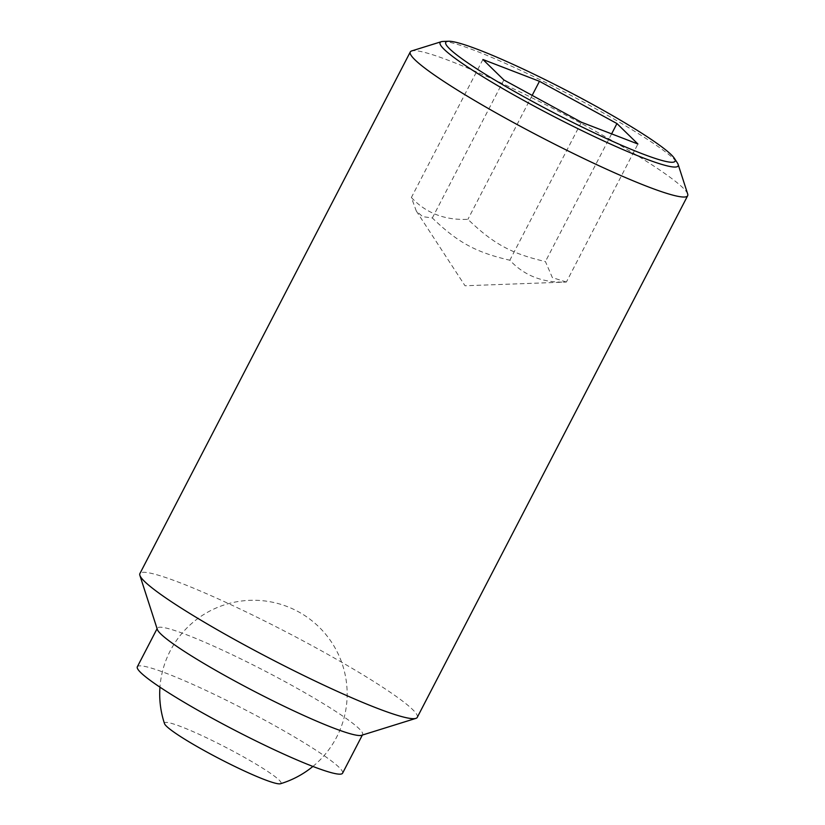 <?xml version="1.0" encoding="UTF-8"?>
<svg xmlns="http://www.w3.org/2000/svg" width="825" height="825" viewBox="0 0 825 825"><rect width="100%" height="100%" fill="white"/><g stroke="black" fill="none" stroke-linecap="round" stroke-linejoin="round"><path stroke-width="0.62" stroke-dasharray="4.12 3.09" d="M164.526 723.68A65.608 6.518 -152.6 0 1 199.031 734.271A65.608 6.518 -152.6 0 1 263.917 768.982A65.608 6.518 -152.6 0 1 280.418 783.75M566.383 282.026L552.379 277.633L545.418 261.566C511.479 253.718 493.247 243.777 467.919 219.316C444.768 220.358 425.917 213.087 411.376 197.515L416.274 210.963L422.668 216.645L432.331 217.975C457.669 242.437 475.901 252.368 509.84 260.226C524.38 275.798 543.232 283.058 566.383 282.026L637.921 144.014M687.679 193.988A156.214 15.51 27.4 0 0 646.903 161.597A156.214 15.51 27.4 0 0 505.508 85.016A156.214 15.51 27.4 0 0 411.685 50.933M442.963 41.456A134.042 13.313 -152.6 0 1 474.633 50.449A134.042 13.313 -152.6 0 1 643.16 136.651A134.042 13.313 -152.6 0 1 677.397 162.968M417.264 717.368A156.214 15.51 27.4 0 0 376.509 683.244A156.214 15.51 27.4 0 0 228.577 603.611A156.214 15.51 27.4 0 0 139.889 573.592M361.567 735.312A115.593 11.478 27.4 0 0 362.608 734.559A115.593 11.478 27.4 0 0 332.454 709.304A115.593 11.478 27.4 0 0 222.977 650.378A115.593 11.478 27.4 0 0 157.348 628.165A115.593 11.478 27.4 0 0 157.338 629.454M342.581 773.2A115.593 11.478 27.4 0 0 312.417 747.945A115.593 11.478 27.4 0 0 202.95 689.019A115.593 11.478 27.4 0 0 137.321 666.806M611.614 133.867L545.418 261.566M581.377 122.213L509.84 260.226M503.879 79.963L432.331 217.975M532.166 95.38L467.919 219.316M482.914 59.503L411.376 197.515M312.892 766.446A93.73 93.73 0 0 0 303.786 614.934A93.73 93.73 0 0 0 159.957 687.163M416.274 210.963L465.032 285.77L565.125 282.098M362.608 734.559L362.34 735.075M157.348 628.165L157.09 628.681"/><path stroke-width="1.24" d="M312.892 766.446A93.73 93.73 0 0 1 280.418 783.75A65.608 6.518 -152.6 0 1 240.983 769.405A65.608 6.518 -152.6 0 1 181.644 737.272A65.608 6.518 -152.6 0 1 164.526 723.68A93.73 93.73 0 0 1 159.957 687.163M441.323 41.693L411.685 50.933A156.214 15.51 27.4 0 0 410.283 51.954A156.214 15.51 27.4 0 0 451.038 86.078A156.214 15.51 27.4 0 0 598.971 165.712A156.214 15.51 27.4 0 0 687.658 195.731A156.214 15.51 27.4 0 0 687.679 193.988L678.15 164.453A134.042 13.313 -152.6 0 1 643.613 158.06A134.042 13.313 -152.6 0 1 475.087 71.858A134.042 13.313 -152.6 0 1 441.323 41.693A134.042 13.313 -152.6 0 1 442.963 41.456L448.501 41.25A129.154 12.829 27.4 0 0 504.972 86.017A129.154 12.829 27.4 0 0 641.819 153.605A129.154 12.829 27.4 0 0 674.376 158.328A129.154 12.829 27.4 0 0 597.64 107.168A129.154 12.829 27.4 0 0 479.016 49.913A129.154 12.829 27.4 0 0 448.501 41.25M674.376 158.328L677.397 162.968A134.042 13.313 -152.6 0 1 678.15 164.453M410.283 51.954L139.889 573.592A156.214 15.51 27.4 0 0 139.868 575.324A156.214 15.51 27.4 0 0 180.644 607.726A156.214 15.51 27.4 0 0 322.039 684.307A156.214 15.51 27.4 0 0 415.862 718.389A156.214 15.51 27.4 0 0 417.264 717.368L687.658 195.731M139.868 575.324L157.338 629.454A115.593 11.478 27.4 0 0 187.512 653.421A115.593 11.478 27.4 0 0 292.143 710.098A115.593 11.478 27.4 0 0 361.567 735.312L415.862 718.389M157.09 628.681L137.321 666.806A115.593 11.478 27.4 0 0 167.475 692.062A115.593 11.478 27.4 0 0 276.952 750.987A115.593 11.478 27.4 0 0 342.581 773.2L362.34 735.075M616.956 123.554L637.921 144.014L581.377 122.213L503.879 79.963L482.914 59.503L539.457 81.304L616.956 123.554L611.614 133.867M539.457 81.304L532.166 95.38"/></g></svg>

